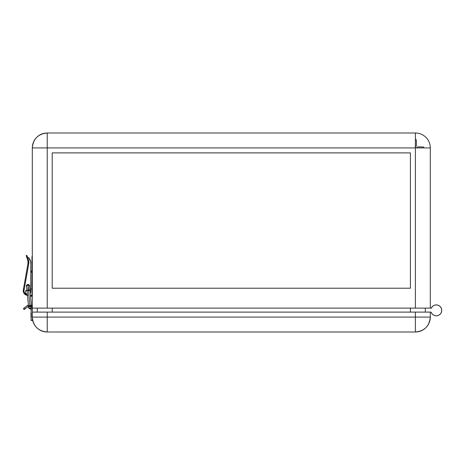 <?xml version="1.0" encoding="UTF-8"?>
<svg xmlns="http://www.w3.org/2000/svg" width="465" height="465" viewBox="0 0 465 465"><rect width="100%" height="100%" fill="white"/><g stroke="black" fill="none" stroke-linecap="round" stroke-linejoin="round"><path stroke-width="0.7" d="M32.004 257.378L31.905 263.347L32.004 257.378M32.004 280.261L31.905 286.231L32.004 280.261M431.415 307.853A5.475 5.475 0 0 1 441.75 310.358L441.448 308.568L440.582 306.976L439.239 305.755L437.571 305.04L435.757 304.912L434.002 305.383L432.502 306.4L431.229 308.045L430.305 308.121L430.305 147.922L415.385 147.922L415.385 308.121L430.974 308.121A0.5 0.5 0 0 0 431.415 307.853M38.333 147.922L32.306 147.922A14.927 14.927 0 0 1 47.232 133.002L415.385 133.002A14.927 14.927 0 0 1 430.305 147.922L430.305 308.121L47.232 308.121L47.232 147.922L46.175 147.922M32.306 308.121L32.306 147.922L32.306 308.121L47.232 308.121L32.306 308.121L32.306 309.115L31.109 309.115L31.109 308.586L30.475 308.888L31.109 308.586L31.109 309.115L32.306 309.115L32.306 317.078L47.232 317.078L47.232 312.102L32.306 312.102L415.385 312.102L47.232 312.102L47.232 331.998A14.927 14.927 0 0 1 32.306 317.078L32.306 308.121M425.33 308.121L425.33 312.102L425.33 308.121M430.305 312.102L431.131 312.282L432.194 314.003L433.671 315.171L435.449 315.77L437.321 315.729L439.076 315.061L440.5 313.84L441.43 312.207L441.75 310.358A5.475 5.475 0 0 1 431.206 312.41A0.5 0.5 0 0 0 430.741 312.102L415.385 312.102L415.385 331.998C424.446 331.115 429.422 326.139 430.305 317.078L415.385 317.078L430.305 317.078L430.305 312.102L430.305 317.078A14.927 14.927 0 0 1 415.385 331.998L415.385 317.078L32.306 317.078C33.189 326.139 38.165 331.115 47.232 331.998L415.385 331.998L47.232 331.998L47.232 317.078L415.385 317.078L415.385 312.102L430.305 312.102M437.321 315.729L438.228 315.473M441.674 309.452L441.448 308.568M432.502 306.4L431.898 307.08M410.409 152.898L410.409 288.219L410.409 152.898L52.208 152.898L52.208 288.219L410.409 288.219L52.208 288.219L410.409 288.219L410.409 152.898L52.208 152.898L410.409 152.898M400.458 147.922L415.385 147.922L415.385 308.121L47.232 308.121L47.232 147.922L415.385 147.922L415.385 162.849M416.437 147.922L417.43 146.928L423.284 146.928L424.278 147.922L423.284 146.928L417.43 146.928L416.437 147.922M410.409 308.121L410.409 312.102L410.409 308.121M52.208 312.102L52.208 308.121L52.208 312.102M52.208 288.219L52.208 152.898L52.208 288.219M30.812 270.95L32.004 271.269L30.812 270.95M47.232 147.922L415.385 147.922L415.385 133.002L47.232 133.002L47.232 147.922L32.306 147.922L47.232 147.922L47.232 133.002C38.165 133.885 33.189 138.861 32.306 147.922M37.281 308.121L37.281 312.102L37.281 308.121M32.004 272.298L30.812 271.979L32.004 272.298M32.004 289.015L30.812 289.015L32.004 289.015L32.004 263.097L32.306 263.097L32.004 263.097L32.004 256.378L32.004 287.027L32.306 287.027L32.004 287.027L32.004 295.188L32.004 289.015L32.306 289.015L32.004 289.015M415.385 139.029L416.378 140.023L416.378 145.876L415.385 146.87L416.378 145.876L416.378 140.023L415.385 139.029M24.104 292.7L24.947 294.281L27.133 295.188A3.086 3.086 0 0 1 24.116 292.758A3.086 3.086 0 0 0 25.418 294.665L25.953 294.95A3.086 3.086 0 0 0 25.953 294.95L26.528 295.124M27.133 295.188L27.441 295.188M30.44 295.188L32.004 295.188M24.947 294.281L25.418 294.665M26.552 286.335L26.958 284.987L28.016 284.551L28.621 290.532C30.365 290.177 30.306 290.021 28.446 290.055C30.306 290.021 30.365 290.177 28.621 290.532L28.016 284.551A1.494 1.494 0 0 1 28.847 284.801L29.26 285.214A1.494 1.494 0 0 1 29.504 285.923A1.494 1.494 0 0 0 28.016 284.551L29.504 285.899L28.016 284.551L29.074 284.987L29.51 286.045M30.167 305.825L30.184 305.993C31.928 305.639 31.87 305.482 30.01 305.517C31.87 305.482 31.928 305.639 30.184 305.993L30.475 308.888L31.661 307.266L30.475 308.888L28.696 307.627M29.504 285.899L31.637 307.714M28.272 290.073C26.528 290.427 26.586 290.584 28.446 290.549L30.01 306.017L28.446 290.549C26.586 290.584 26.528 290.427 28.272 290.073L28.016 287.533M31.585 295.194L30.981 295.74L30.771 295.188L31.37 295.287M31.777 295.136L31.777 295.746L31.376 295.356L31.661 296.286L31.225 296.368L31.01 295.856L31.661 295.734L31.661 296.286L30.981 296.007L31.376 295.356L31.777 295.746L31.777 295.136M31.376 295.356L30.981 296.007M27.877 284.557L26.534 286.19L28.016 284.551A1.494 1.494 0 0 0 26.534 286.219A1.494 1.494 0 0 1 28.016 284.551L28.156 284.557M26.534 286.19L26.964 290.427M29.836 305.534C28.086 305.889 28.144 306.051 30.01 306.017L30.01 306.017M27.04 290.363L27.412 290.224M26.778 285.214L27.185 284.801M26.586 286.742A1.593 1.593 0 0 1 28.016 284.452A1.593 1.593 0 0 0 26.586 286.742M23.849 291.479L23.924 292.148A3.482 3.482 0 0 0 25.418 294.328L26.011 294.636A3.482 3.482 0 0 0 26.011 294.641L26.656 294.833A3.482 3.482 0 0 0 26.662 294.833L27.412 294.897A3.482 3.482 0 0 1 27.33 294.897A3.482 3.482 0 0 0 27.33 294.897A3.482 3.482 0 0 1 23.849 291.479L28.65 264.248L28.766 261.574L28.65 264.248L27.865 264.114A9.451 9.451 0 0 0 27.441 259.238L28.185 258.964L28.563 260.255L28.65 264.248A10.247 10.247 0 0 0 28.185 258.964L27.441 259.238L26.133 255.657L26.883 255.384L26.133 255.657L27.441 259.238A9.451 9.451 0 0 1 27.865 264.114L23.314 289.91L23.512 288.8L24.232 288.928L23.901 290.811A3.482 3.482 0 0 0 23.849 291.479L28.65 264.248L27.865 264.114L23.512 288.8L24.232 288.928M27.458 295.374A4.673 4.673 0 0 1 25.622 294.793M25.581 294.769A4.673 4.673 0 0 1 23.314 289.91L23.407 291.933L24.337 293.723L23.773 292.88M26.924 290.05A2.191 2.191 0 0 0 27.359 294.368A2.191 2.191 0 0 1 26.924 290.05M27.923 295.397L25.947 294.955L24.337 293.723M26.906 295.287L25.075 294.426M28.749 257.715L28.528 257.662A0.5 0.5 0 0 1 28.923 257.86L28.749 257.715A0.5 0.5 0 0 0 28.528 257.662L28.214 257.639A0.994 0.994 0 0 0 28.412 257.662L28.214 257.639A0.994 0.994 0 0 0 28.412 257.662L27.621 257.273L26.883 255.384L27.476 257.006A0.994 0.994 0 0 0 28.208 257.639L27.697 257.36A0.994 0.994 0 0 0 28.208 257.639L27.621 257.273M26.72 257.255L27.615 257.389L28.185 258.964L27.697 257.36A0.994 0.994 0 0 0 28.412 257.662L27.836 257.482M26.691 286.928L26.691 285.155L27.708 284.481L28.627 284.574A1.593 1.593 0 0 0 28.016 284.452A1.593 1.593 0 0 1 29.557 286.446A1.593 1.593 0 0 0 29.58 286.353L29.609 286.045L29.58 286.353A1.593 1.593 0 0 0 29.144 284.917L29.487 286.649M30.69 262.016L28.923 257.86A9.451 9.451 0 0 1 30.812 263.527L30.812 291.416L30.812 263.527L30.33 260.54M30.225 293.351L30.545 292.747A3.482 3.482 0 0 0 30.551 292.747L30.812 291.416A3.482 3.482 0 0 1 30.248 293.31M30.812 263.527L30.748 292.096A3.482 3.482 0 0 0 30.748 292.09M27.697 257.36L27.476 257.006L27.615 257.389M23.924 292.148L25.418 294.322M27.429 294.368L25.883 293.729L25.238 292.183L25.61 290.962L27.005 290.032M28.324 284.481L29.144 284.917M23.901 290.811L23.965 292.316L24.662 293.653L25.86 294.572L27.33 294.897M28.412 257.662L28.109 257.616L28.412 257.662M28.208 304.964L23.349 308.644L24.296 307.917L25.023 308.865L28.545 306.162L24.075 309.591L23.349 308.644L24.075 309.591L25.023 308.865L24.296 307.917L27.824 305.214A2.784 2.784 0 0 1 28.417 304.866M31.01 318.072L31.01 312.102L31.01 318.072M431.206 308.307L432.194 306.714L433.671 305.551L435.449 304.953L437.321 304.988L439.076 305.656L440.5 306.877L441.43 308.51L441.75 310.358M431.63 307.47L432.194 306.714M434.531 305.174L435.449 304.953M441.035 307.656L441.43 308.51M31.068 305.11L31.835 305.877L32.306 307.423A2.784 2.784 0 0 0 31.475 305.441L31.068 305.11M32.306 314.073L31.109 314.073L31.109 309.115L31.109 316.165L32.306 316.165L31.109 316.165L31.109 314.073L32.306 314.073M32.091 306.359L31.486 305.453M31.109 320.559L31.109 316.165L31.109 320.559L32.306 320.559L32.306 317.078L32.306 320.559M32.306 256.378L32.004 256.378M29.504 285.923L29.557 286.446L29.504 285.923M31.661 307.272C31.887 306.749 31.289 306.319 29.876 305.964L28.691 307.58L28.568 306.371M30.475 308.888C28.906 308.766 28.26 307.778 28.522 305.918L26.964 290.451"/></g></svg>
